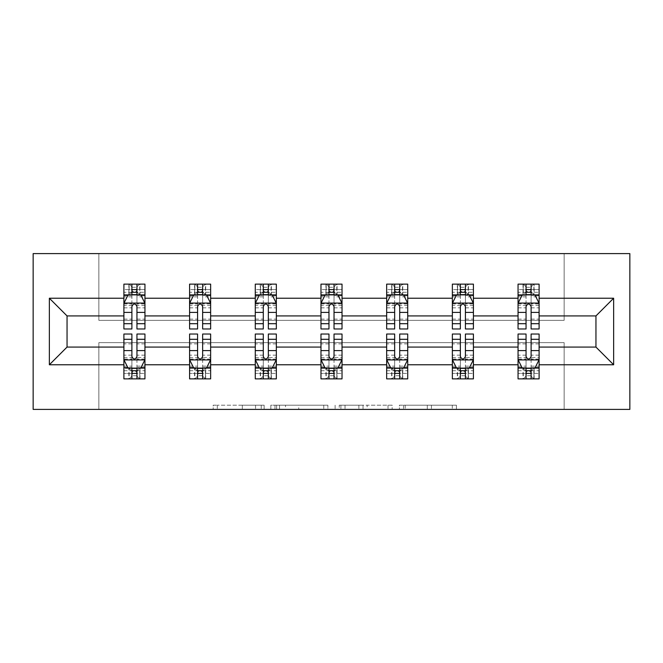 <?xml version="1.0" encoding="UTF-8"?>
<svg xmlns="http://www.w3.org/2000/svg" width="663" height="663" viewBox="0 0 663 663"><rect width="100%" height="100%" fill="white"/><g stroke="black" fill="none" stroke-linecap="round" stroke-linejoin="round"><path stroke-width="0.5" stroke-dasharray="3.31 2.49" d="M264.123 409.402L217.315 409.402L264.123 409.402L264.123 405.192L242.318 405.192L242.318 409.402L242.318 405.192L264.123 405.192L264.123 409.402L264.123 405.192L242.318 405.192L242.318 409.402L242.318 405.192L264.123 405.192L217.315 405.192L264.123 405.192M452.299 409.402L403.527 409.402L452.299 409.402L452.299 405.192L431.422 405.192L456.434 405.192L456.434 409.402L456.434 405.192L403.527 405.192L456.434 405.192L456.434 409.402L456.434 405.192L452.299 405.192L452.299 409.402M427.295 409.402L405.176 409.402L427.295 409.402L427.295 405.192L431.422 405.192L427.295 405.192L427.295 409.402L427.295 405.192L405.176 405.192L405.176 409.402L405.176 405.192L427.295 405.192L427.295 409.402M399.391 409.402L403.527 409.402L399.391 409.402L399.391 405.192L403.527 405.192L399.391 405.192L399.391 409.402M213.179 409.402L217.315 409.402L213.179 409.402L213.179 405.192L217.315 405.192L213.179 405.192L213.179 409.402M564.155 409.402L629.85 409.402L629.85 253.597L564.155 253.597L564.155 320.337L98.845 320.337L98.845 253.597L564.155 253.597L564.155 320.337L98.845 320.337L98.845 253.597L33.15 253.597L33.15 409.402L98.845 409.402L98.845 342.663L564.155 342.663L564.155 409.402L98.845 409.402L98.845 342.663L564.155 342.663L564.155 409.402M327.887 409.402L323.751 409.402L327.887 409.402L327.887 405.192L327.887 409.402M274.979 409.402L323.751 409.402L270.844 409.402L274.979 409.402L274.979 405.192L327.887 405.192L270.844 405.192L270.844 409.402L270.844 405.192L274.979 405.192L274.979 409.402M339.249 409.402L392.156 409.402L335.113 409.402L339.249 409.402L339.249 405.192L392.156 405.192L392.156 409.402L392.156 405.192L367.153 405.192L367.153 409.402M531.104 368.346L539.102 368.346L539.102 347.081L595.954 347.081L595.954 315.919L539.102 315.919L539.102 284.129L518.052 284.129L523.314 284.129L523.314 294.654L539.102 294.654L539.102 284.129L534.146 284.129L534.146 294.654M452.357 295.366L452.357 323.503L452.357 284.129L457.619 284.129L457.619 294.654L473.415 294.654L473.415 284.129L452.357 284.129L452.357 294.654L473.415 294.654L473.415 284.129L468.451 284.129L468.451 294.654M320.975 295.366L320.975 323.503L320.975 284.129L326.237 284.129L326.237 294.654L342.025 294.654L342.025 284.129L320.975 284.129L320.975 294.654L342.025 294.654L342.025 284.129L337.069 284.129L337.069 294.654M189.585 295.366L189.585 323.503L189.585 284.129L194.856 284.129L194.856 294.654L210.643 294.654L210.643 284.129L189.585 284.129L189.585 294.654L210.643 294.654L210.643 284.129L205.687 284.129L205.687 294.654M123.898 295.366L123.898 323.503L123.898 284.129L129.161 284.129L129.161 294.654L144.948 294.654L144.948 284.129L123.898 284.129L123.898 294.654L144.948 294.654L144.948 284.129L139.992 284.129L139.992 294.654M255.28 295.366L255.28 323.503L255.28 284.129L260.542 284.129L260.542 294.654L276.338 294.654L276.338 284.129L255.28 284.129L255.28 294.654L276.338 294.654L276.338 284.129L271.374 284.129L271.374 294.654M386.662 295.366L386.662 323.503L386.662 284.129L391.924 284.129L391.924 294.654L407.72 294.654L407.72 284.129L386.662 284.129L386.662 294.654L407.72 294.654L407.72 284.129L402.756 284.129L402.756 294.654M518.052 295.366L518.052 323.503L518.052 284.129L518.052 294.654L539.102 294.654L526.049 294.654M518.052 315.919L473.415 315.919L473.415 294.654L460.354 294.654M465.409 368.346L473.415 368.346L473.415 347.081L518.052 347.081L518.052 368.346L526.049 368.346M452.357 315.919L407.72 315.919L407.72 294.654L394.667 294.654M399.714 368.346L407.72 368.346L407.72 347.081L452.357 347.081L452.357 368.346L460.354 368.346M386.662 315.919L342.025 315.919L342.025 294.654L328.972 294.654M334.028 368.346L342.025 368.346L342.025 347.081L386.662 347.081L386.662 368.346L394.667 368.346M320.975 315.919L276.338 315.919L276.338 294.654L263.286 294.654M268.333 368.346L276.338 368.346L276.338 347.081L320.975 347.081L320.975 368.346L328.972 368.346M255.28 315.919L210.643 315.919L210.643 294.654L197.591 294.654M202.646 368.346L210.643 368.346L210.643 347.081L255.28 347.081L255.28 368.346L263.286 368.346M189.585 315.919L144.948 315.919L144.948 294.654L131.896 294.654M136.951 368.346L144.948 368.346L144.948 347.081L189.585 347.081L189.585 368.346L197.591 368.346M123.898 315.919L67.046 315.919L67.046 347.081L123.898 347.081L123.898 368.346L131.896 368.346M531.104 294.654L539.102 294.654L539.102 292.284L531.104 292.284M465.409 294.654L473.415 294.654L473.415 292.284L465.409 292.284M399.714 294.654L407.72 294.654L407.72 292.284L399.714 292.284M334.028 294.654L342.025 294.654L342.025 292.284L334.028 292.284M268.333 294.654L276.338 294.654L276.338 292.284L268.333 292.284M202.646 294.654L210.643 294.654L210.643 292.284L202.646 292.284M136.951 294.654L144.948 294.654L144.948 292.284L136.951 292.284M518.052 334.028L518.052 373.402L518.052 368.346L539.102 368.346L518.052 368.346L518.052 378.871L539.102 378.871L533.839 378.871L533.839 368.346L518.052 368.346L518.052 378.871L523.008 378.871L523.008 368.346M534.146 378.871L534.146 368.346L539.102 368.346L539.102 378.871L539.102 334.028M452.357 334.028L452.357 373.402L452.357 368.346L473.415 368.346L452.357 368.346L452.357 378.871L473.415 378.871L468.144 378.871L468.144 368.346L452.357 368.346L452.357 378.871L457.313 378.871L457.313 368.346M468.451 378.871L468.451 368.346L473.415 368.346L473.415 378.871L473.415 334.028M386.662 334.028L386.662 373.402L386.662 368.346L407.72 368.346L386.662 368.346L386.662 378.871L407.72 378.871L402.458 378.871L402.458 368.346L386.662 368.346L386.662 378.871L391.626 378.871L391.626 368.346M402.756 378.871L402.756 368.346L407.72 368.346L407.72 378.871L407.72 334.028M320.975 334.028L320.975 373.402L320.975 368.346L342.025 368.346L320.975 368.346L320.975 378.871L342.025 378.871L336.763 378.871L336.763 368.346L320.975 368.346L320.975 378.871L325.931 378.871L325.931 368.346M337.069 378.871L337.069 368.346L342.025 368.346L342.025 378.871L342.025 334.028M255.28 334.028L255.28 373.402L255.28 368.346L276.338 368.346L255.28 368.346L255.28 378.871L276.338 378.871L271.076 378.871L271.076 368.346L255.28 368.346L255.28 378.871L260.244 378.871L260.244 368.346M271.374 378.871L271.374 368.346L276.338 368.346L276.338 378.871L276.338 334.028M189.585 334.028L189.585 373.402L189.585 368.346L210.643 368.346L189.585 368.346L189.585 378.871L210.643 378.871L205.381 378.871L205.381 368.346L189.585 368.346L189.585 378.871L194.549 378.871L194.549 368.346M205.687 378.871L205.687 368.346L210.643 368.346L210.643 378.871L210.643 334.028M123.898 334.028L123.898 373.402L123.898 368.346L144.948 368.346L123.898 368.346L123.898 378.871L144.948 378.871L139.686 378.871L139.686 368.346L123.898 368.346L123.898 378.871L128.854 378.871L128.854 368.346M139.992 378.871L139.992 368.346L144.948 368.346L144.948 378.871L144.948 334.028M279.521 409.402L285.513 409.402L279.521 409.402L279.521 405.192L276.628 405.192L276.628 409.402L276.628 405.192L285.513 405.192L279.521 405.192L279.521 409.402M285.513 409.402L298.74 409.402L285.513 409.402L285.513 405.192L298.74 405.192L298.74 409.402L298.74 405.192L285.513 405.192L285.513 409.402M339.249 405.192L363.017 405.192L363.017 409.402L363.017 405.192L358.882 405.192L363.017 405.192L363.017 409.402L363.017 405.192L367.153 405.192M340.906 405.192L340.906 409.402L340.906 405.192M335.113 405.192L335.113 409.402L335.113 405.192M128.854 284.129L128.854 294.654L123.898 294.654L123.898 289.598L131.896 289.598L131.896 284.129L136.951 284.129L136.951 289.598L144.948 289.598L144.948 292.284M123.898 328.972L123.898 289.598L144.948 289.598L144.948 296.842L136.951 296.842L136.951 289.598M123.898 303.289L128.108 294.861L140.738 294.861L144.948 303.289L144.948 323.503L144.948 295.366M144.948 303.289L144.948 315.919M144.948 328.972L144.948 296.842M131.896 328.972L131.896 305.411L123.898 305.411M123.898 303.936L131.896 303.936L131.896 323.503L131.896 306.447C133.578 303.256 135.26 303.256 136.951 306.447L136.951 323.503L136.951 303.936L144.948 303.936M132.318 287.286L136.528 287.286L136.528 291.496L132.318 291.496L132.318 287.286L129.161 284.129L139.686 284.129L139.686 294.654L139.992 284.129M131.896 289.598L131.896 305.411M131.896 303.936L131.896 294.861M136.951 294.861L136.951 303.936M144.948 305.411L136.951 305.411L136.951 296.842M136.951 305.411L136.951 328.972M128.854 294.654L129.161 284.129M139.686 294.654L136.528 291.496M132.318 291.496L129.161 294.654M139.686 284.129L136.528 287.286M136.951 373.402L136.951 378.871L131.896 378.871L131.896 373.402L123.898 373.402L144.948 373.402L136.951 373.402L136.951 357.589L144.948 357.589M144.948 367.634L144.948 347.081M144.948 359.711L140.738 368.139L128.108 368.139L123.898 359.711L123.898 339.497L123.898 367.634M123.898 359.711L123.898 347.081M136.951 334.028L136.951 357.589M144.948 359.064L136.951 359.064L136.951 339.497L136.951 356.553C135.269 359.744 133.586 359.744 131.896 356.553L131.896 339.497L131.896 359.064L123.898 359.064M136.528 375.714L132.318 375.714L132.318 371.504L136.528 371.504L136.528 375.714L139.686 378.871L129.161 378.871L129.161 368.346L128.854 378.871M123.898 357.589L131.896 357.589L131.896 373.402M136.951 359.064L136.951 368.139M131.896 368.139L131.896 359.064M131.896 357.589L131.896 334.028M139.992 368.346L139.686 378.871M129.161 368.346L132.318 371.504M136.528 371.504L139.686 368.346M129.161 378.871L132.318 375.714M194.549 284.129L194.549 294.654L189.585 294.654L189.585 289.598L197.591 289.598L197.591 284.129L202.646 284.129L202.646 289.598L210.643 289.598L210.643 292.284M189.585 328.972L189.585 289.598L210.643 289.598L210.643 296.842L202.646 296.842L202.646 289.598M189.585 303.289L193.803 294.861L206.433 294.861L210.643 303.289L210.643 323.503L210.643 295.366M210.643 303.289L210.643 315.919M210.643 328.972L210.643 296.842M197.591 328.972L197.591 305.411L189.585 305.411M189.585 303.936L197.591 303.936L197.591 323.503L197.591 306.447C199.273 303.256 200.955 303.256 202.646 306.447L202.646 323.503L202.646 303.936L210.643 303.936M198.013 287.286L202.223 287.286L202.223 291.496L198.013 291.496L198.013 287.286L194.856 284.129L205.381 284.129L205.381 294.654L205.687 284.129M197.591 289.598L197.591 305.411M197.591 303.936L197.591 294.861M202.646 294.861L202.646 303.936M210.643 305.411L202.646 305.411L202.646 296.842M202.646 305.411L202.646 328.972M194.549 294.654L194.856 284.129M205.381 294.654L202.223 291.496M198.013 291.496L194.856 294.654M205.381 284.129L202.223 287.286M260.244 284.129L260.244 294.654L255.28 294.654L255.28 289.598L263.286 289.598L263.286 284.129L268.333 284.129L268.333 289.598L276.338 289.598L276.338 292.284M255.28 328.972L255.28 289.598L276.338 289.598L276.338 296.842L268.333 296.842L268.333 289.598M255.28 303.289L259.49 294.861L272.128 294.861L276.338 303.289L276.338 323.503L276.338 295.366M276.338 303.289L276.338 315.919M276.338 328.972L276.338 296.842M263.286 328.972L263.286 305.411L255.28 305.411M255.28 303.936L263.286 303.936L263.286 323.503L263.286 306.447C264.96 303.256 266.65 303.256 268.333 306.447L268.333 323.503L268.333 303.936L276.338 303.936M263.7 287.286L267.91 287.286L267.91 291.496L263.7 291.496L263.7 287.286L260.542 284.129L271.076 284.129L271.076 294.654L271.374 284.129M263.286 289.598L263.286 305.411M263.286 303.936L263.286 294.861M268.333 294.861L268.333 303.936M276.338 305.411L268.333 305.411L268.333 296.842M268.333 305.411L268.333 328.972M260.244 294.654L260.542 284.129M271.076 294.654L267.91 291.496M263.7 291.496L260.542 294.654M271.076 284.129L267.91 287.286M202.646 373.402L202.646 378.871L197.591 378.871L197.591 373.402L189.585 373.402L210.643 373.402L202.646 373.402L202.646 357.589L210.643 357.589M210.643 367.634L210.643 347.081M210.643 359.711L206.433 368.139L193.803 368.139L189.585 359.711L189.585 339.497L189.585 367.634M189.585 359.711L189.585 347.081M202.646 334.028L202.646 357.589M210.643 359.064L202.646 359.064L202.646 339.497L202.646 356.553C200.964 359.744 199.281 359.744 197.591 356.553L197.591 339.497L197.591 359.064L189.585 359.064M202.223 375.714L198.013 375.714L198.013 371.504L202.223 371.504L202.223 375.714L205.381 378.871L194.856 378.871L194.856 368.346L194.549 378.871M189.585 357.589L197.591 357.589L197.591 373.402M202.646 359.064L202.646 368.139M197.591 368.139L197.591 359.064M197.591 357.589L197.591 334.028M205.687 368.346L205.381 378.871M194.856 368.346L198.013 371.504M202.223 371.504L205.381 368.346M194.856 378.871L198.013 375.714M268.333 373.402L268.333 378.871L263.286 378.871L263.286 373.402L255.28 373.402L276.338 373.402L268.333 373.402L268.333 357.589L276.338 357.589M276.338 367.634L276.338 347.081M276.338 359.711L272.128 368.139L259.49 368.139L255.28 359.711L255.28 339.497L255.28 367.634M255.28 359.711L255.28 347.081M268.333 334.028L268.333 357.589M276.338 359.064L268.333 359.064L268.333 339.497L268.333 356.553C266.659 359.744 264.968 359.744 263.286 356.553L263.286 339.497L263.286 359.064L255.28 359.064M267.91 375.714L263.7 375.714L263.7 371.504L267.91 371.504L267.91 375.714L271.076 378.871L260.542 378.871L260.542 368.346L260.244 378.871M255.28 357.589L263.286 357.589L263.286 373.402M268.333 359.064L268.333 368.139M263.286 368.139L263.286 359.064M263.286 357.589L263.286 334.028M271.374 368.346L271.076 378.871M260.542 368.346L263.7 371.504M267.91 371.504L271.076 368.346M260.542 378.871L263.7 375.714M325.931 284.129L325.931 294.654L320.975 294.654L320.975 289.598L328.972 289.598L328.972 284.129L334.028 284.129L334.028 289.598L342.025 289.598L342.025 292.284M320.975 328.972L320.975 289.598L342.025 289.598L342.025 296.842L334.028 296.842L334.028 289.598M320.975 303.289L325.185 294.861L337.815 294.861L342.025 303.289L342.025 323.503L342.025 295.366M342.025 303.289L342.025 315.919M342.025 328.972L342.025 296.842M328.972 328.972L328.972 305.411L320.975 305.411M320.975 303.936L328.972 303.936L328.972 323.503L328.972 306.447C330.655 303.256 332.337 303.256 334.028 306.447L334.028 323.503L334.028 303.936L342.025 303.936M329.395 287.286L333.605 287.286L333.605 291.496L329.395 291.496L329.395 287.286L326.237 284.129L336.763 284.129L336.763 294.654L337.069 284.129M328.972 289.598L328.972 305.411M328.972 303.936L328.972 294.861M334.028 294.861L334.028 303.936M342.025 305.411L334.028 305.411L334.028 296.842M334.028 305.411L334.028 328.972M325.931 294.654L326.237 284.129M336.763 294.654L333.605 291.496M329.395 291.496L326.237 294.654M336.763 284.129L333.605 287.286M334.028 373.402L334.028 378.871L328.972 378.871L328.972 373.402L320.975 373.402L342.025 373.402L334.028 373.402L334.028 357.589L342.025 357.589M342.025 367.634L342.025 347.081M342.025 359.711L337.815 368.139L325.185 368.139L320.975 359.711L320.975 339.497L320.975 367.634M320.975 359.711L320.975 347.081M334.028 334.028L334.028 357.589M342.025 359.064L334.028 359.064L334.028 339.497L334.028 356.553C332.345 359.744 330.663 359.744 328.972 356.553L328.972 339.497L328.972 359.064L320.975 359.064M333.605 375.714L329.395 375.714L329.395 371.504L333.605 371.504L333.605 375.714L336.763 378.871L326.237 378.871L326.237 368.346L325.931 378.871M320.975 357.589L328.972 357.589L328.972 373.402M334.028 359.064L334.028 368.139M328.972 368.139L328.972 359.064M328.972 357.589L328.972 334.028M337.069 368.346L336.763 378.871M326.237 368.346L329.395 371.504M333.605 371.504L336.763 368.346M326.237 378.871L329.395 375.714M391.626 284.129L391.626 294.654L386.662 294.654L386.662 289.598L394.667 289.598L394.667 284.129L399.714 284.129L399.714 289.598L407.72 289.598L407.72 292.284M386.662 328.972L386.662 289.598L407.72 289.598L407.72 296.842L399.714 296.842L399.714 289.598M386.662 303.289L390.872 294.861L403.51 294.861L407.72 303.289L407.72 323.503L407.72 295.366M407.72 303.289L407.72 315.919M407.72 328.972L407.72 296.842M394.667 328.972L394.667 305.411L386.662 305.411M386.662 303.936L394.667 303.936L394.667 323.503L394.667 306.447C396.341 303.256 398.032 303.256 399.714 306.447L399.714 323.503L399.714 303.936L407.72 303.936M395.09 287.286L399.3 287.286L399.3 291.496L395.09 291.496L395.09 287.286L391.924 284.129L402.458 284.129L402.458 294.654L402.756 284.129M394.667 289.598L394.667 305.411M394.667 303.936L394.667 294.861M399.714 294.861L399.714 303.936M407.72 305.411L399.714 305.411L399.714 296.842M399.714 305.411L399.714 328.972M391.626 294.654L391.924 284.129M402.458 294.654L399.3 291.496M395.09 291.496L391.924 294.654M402.458 284.129L399.3 287.286M399.714 373.402L399.714 378.871L394.667 378.871L394.667 373.402L386.662 373.402L407.72 373.402L399.714 373.402L399.714 357.589L407.72 357.589M407.72 367.634L407.72 347.081M407.72 359.711L403.51 368.139L390.872 368.139L386.662 359.711L386.662 339.497L386.662 367.634M386.662 359.711L386.662 347.081M399.714 334.028L399.714 357.589M407.72 359.064L399.714 359.064L399.714 339.497L399.714 356.553C398.04 359.744 396.35 359.744 394.667 356.553L394.667 339.497L394.667 359.064L386.662 359.064M399.3 375.714L395.09 375.714L395.09 371.504L399.3 371.504L399.3 375.714L402.458 378.871L391.924 378.871L391.924 368.346L391.626 378.871M386.662 357.589L394.667 357.589L394.667 373.402M399.714 359.064L399.714 368.139M394.667 368.139L394.667 359.064M394.667 357.589L394.667 334.028M402.756 368.346L402.458 378.871M391.924 368.346L395.09 371.504M399.3 371.504L402.458 368.346M391.924 378.871L395.09 375.714M457.313 284.129L457.313 294.654L452.357 294.654L452.357 289.598L460.354 289.598L460.354 284.129L465.409 284.129L465.409 289.598L473.415 289.598L473.415 292.284M452.357 328.972L452.357 289.598L473.415 289.598L473.415 296.842L465.409 296.842L465.409 289.598M452.357 303.289L456.567 294.861L469.197 294.861L473.415 303.289L473.415 323.503L473.415 295.366M473.415 303.289L473.415 315.919M473.415 328.972L473.415 296.842M460.354 328.972L460.354 305.411L452.357 305.411M452.357 303.936L460.354 303.936L460.354 323.503L460.354 306.447C462.036 303.256 463.719 303.256 465.409 306.447L465.409 323.503L465.409 303.936L473.415 303.936M460.777 287.286L464.987 287.286L464.987 291.496L460.777 291.496L460.777 287.286L457.619 284.129L468.144 284.129L468.144 294.654L468.451 284.129M460.354 289.598L460.354 305.411M460.354 303.936L460.354 294.861M465.409 294.861L465.409 303.936M473.415 305.411L465.409 305.411L465.409 296.842M465.409 305.411L465.409 328.972M457.313 294.654L457.619 284.129M468.144 294.654L464.987 291.496M460.777 291.496L457.619 294.654M468.144 284.129L464.987 287.286M465.409 373.402L465.409 378.871L460.354 378.871L460.354 373.402L452.357 373.402L473.415 373.402L465.409 373.402L465.409 357.589L473.415 357.589M473.415 367.634L473.415 347.081M473.415 359.711L469.197 368.139L456.567 368.139L452.357 359.711L452.357 339.497L452.357 367.634M452.357 359.711L452.357 347.081M465.409 334.028L465.409 357.589M473.415 359.064L465.409 359.064L465.409 339.497L465.409 356.553C463.727 359.744 462.045 359.744 460.354 356.553L460.354 339.497L460.354 359.064L452.357 359.064M464.987 375.714L460.777 375.714L460.777 371.504L464.987 371.504L464.987 375.714L468.144 378.871L457.619 378.871L457.619 368.346L457.313 378.871M452.357 357.589L460.354 357.589L460.354 373.402M465.409 359.064L465.409 368.139M460.354 368.139L460.354 359.064M460.354 357.589L460.354 334.028M468.451 368.346L468.144 378.871M457.619 368.346L460.777 371.504M464.987 371.504L468.144 368.346M457.619 378.871L460.777 375.714M523.008 284.129L523.008 294.654L518.052 294.654L518.052 289.598L526.049 289.598L526.049 284.129L531.104 284.129L531.104 289.598L539.102 289.598L539.102 292.284M518.052 328.972L518.052 289.598L539.102 289.598L539.102 296.842L531.104 296.842L531.104 289.598M518.052 303.289L522.262 294.861L534.892 294.861L539.102 303.289L539.102 323.503L539.102 295.366M539.102 303.289L539.102 315.919M539.102 328.972L539.102 296.842M526.049 328.972L526.049 305.411L518.052 305.411M518.052 303.936L526.049 303.936L526.049 323.503L526.049 306.447C527.731 303.256 529.414 303.256 531.104 306.447L531.104 323.503L531.104 303.936L539.102 303.936M526.472 287.286L530.682 287.286L530.682 291.496L526.472 291.496L526.472 287.286L523.314 284.129L533.839 284.129L533.839 294.654L534.146 284.129M526.049 289.598L526.049 305.411M526.049 303.936L526.049 294.861M531.104 294.861L531.104 303.936M539.102 305.411L531.104 305.411L531.104 296.842M531.104 305.411L531.104 328.972M523.008 294.654L523.314 284.129M533.839 294.654L530.682 291.496M526.472 291.496L523.314 294.654M533.839 284.129L530.682 287.286M531.104 373.402L531.104 378.871L526.049 378.871L526.049 373.402L518.052 373.402L539.102 373.402L531.104 373.402L531.104 357.589L539.102 357.589M539.102 367.634L539.102 347.081M539.102 359.711L534.892 368.139L522.262 368.139L518.052 359.711L518.052 339.497L518.052 367.634M518.052 359.711L518.052 347.081M531.104 334.028L531.104 357.589M539.102 359.064L531.104 359.064L531.104 339.497L531.104 356.553C529.422 359.744 527.74 359.744 526.049 356.553L526.049 339.497L526.049 359.064L518.052 359.064M530.682 375.714L526.472 375.714L526.472 371.504L530.682 371.504L530.682 375.714L533.839 378.871L523.314 378.871L523.314 368.346L523.008 378.871M518.052 357.589L526.049 357.589L526.049 373.402M531.104 359.064L531.104 368.139M526.049 368.139L526.049 359.064M526.049 357.589L526.049 334.028M534.146 368.346L533.839 378.871M523.314 368.346L526.472 371.504M530.682 371.504L533.839 368.346M523.314 378.871L526.472 375.714M261.23 405.192L261.23 409.402L261.23 405.192M255.545 405.192L255.545 409.402L255.545 405.192M217.315 405.192L217.315 409.402L217.315 405.192M323.751 405.192L323.751 409.402L323.751 405.192M388.021 405.192L388.021 409.402L388.021 405.192M358.882 405.192L358.882 409.402L358.882 405.192M345.033 405.192L345.033 409.402L345.033 405.192M431.422 405.192L431.422 409.402L431.422 405.192M403.527 405.192L403.527 409.402L403.527 405.192M124.006 303.074L144.849 303.074M123.898 319.118L131.896 319.118M131.896 296.842L123.898 296.842M127.86 295.366L131.896 295.366M136.951 295.366L140.995 295.366M136.951 319.118L144.948 319.118M123.898 307.831L131.896 307.831M136.951 307.831L144.948 307.831M131.896 292.284L123.898 292.284M144.849 359.926L124.006 359.926M144.948 343.882L136.951 343.882M136.951 366.158L144.948 366.158M123.898 366.158L131.896 366.158M140.995 367.634L136.951 367.634M131.896 367.634L127.86 367.634M131.896 343.882L123.898 343.882M144.948 355.169L136.951 355.169M131.896 355.169L123.898 355.169M123.898 370.716L131.896 370.716M136.951 370.716L144.948 370.716M189.693 303.074L210.536 303.074M189.585 319.118L197.591 319.118M197.591 296.842L189.585 296.842M193.546 295.366L197.591 295.366M202.646 295.366L206.682 295.366M202.646 319.118L210.643 319.118M189.585 307.831L197.591 307.831M202.646 307.831L210.643 307.831M197.591 292.284L189.585 292.284M255.388 303.074L276.231 303.074M255.28 319.118L263.286 319.118M263.286 296.842L255.28 296.842M259.241 295.366L263.286 295.366M268.333 295.366L272.377 295.366M268.333 319.118L276.338 319.118M255.28 307.831L263.286 307.831M268.333 307.831L276.338 307.831M263.286 292.284L255.28 292.284M210.536 359.926L189.693 359.926M210.643 343.882L202.646 343.882M202.646 366.158L210.643 366.158M189.585 366.158L197.591 366.158M206.682 367.634L202.646 367.634M197.591 367.634L193.546 367.634M197.591 343.882L189.585 343.882M210.643 355.169L202.646 355.169M197.591 355.169L189.585 355.169M189.585 370.716L197.591 370.716M202.646 370.716L210.643 370.716M276.231 359.926L255.388 359.926M276.338 343.882L268.333 343.882M268.333 366.158L276.338 366.158M255.28 366.158L263.286 366.158M272.377 367.634L268.333 367.634M263.286 367.634L259.241 367.634M263.286 343.882L255.28 343.882M276.338 355.169L268.333 355.169M263.286 355.169L255.28 355.169M255.28 370.716L263.286 370.716M268.333 370.716L276.338 370.716M321.074 303.074L341.926 303.074M320.975 319.118L328.972 319.118M328.972 296.842L320.975 296.842M324.928 295.366L328.972 295.366M334.028 295.366L338.072 295.366M334.028 319.118L342.025 319.118M320.975 307.831L328.972 307.831M334.028 307.831L342.025 307.831M328.972 292.284L320.975 292.284M341.926 359.926L321.074 359.926M342.025 343.882L334.028 343.882M334.028 366.158L342.025 366.158M320.975 366.158L328.972 366.158M338.072 367.634L334.028 367.634M328.972 367.634L324.928 367.634M328.972 343.882L320.975 343.882M342.025 355.169L334.028 355.169M328.972 355.169L320.975 355.169M320.975 370.716L328.972 370.716M334.028 370.716L342.025 370.716M386.769 303.074L407.612 303.074M386.662 319.118L394.667 319.118M394.667 296.842L386.662 296.842M390.623 295.366L394.667 295.366M399.714 295.366L403.759 295.366M399.714 319.118L407.72 319.118M386.662 307.831L394.667 307.831M399.714 307.831L407.72 307.831M394.667 292.284L386.662 292.284M407.612 359.926L386.769 359.926M407.72 343.882L399.714 343.882M399.714 366.158L407.72 366.158M386.662 366.158L394.667 366.158M403.759 367.634L399.714 367.634M394.667 367.634L390.623 367.634M394.667 343.882L386.662 343.882M407.72 355.169L399.714 355.169M394.667 355.169L386.662 355.169M386.662 370.716L394.667 370.716M399.714 370.716L407.72 370.716M452.464 303.074L473.307 303.074M452.357 319.118L460.354 319.118M460.354 296.842L452.357 296.842M456.318 295.366L460.354 295.366M465.409 295.366L469.454 295.366M465.409 319.118L473.415 319.118M452.357 307.831L460.354 307.831M465.409 307.831L473.415 307.831M460.354 292.284L452.357 292.284M473.307 359.926L452.464 359.926M473.415 343.882L465.409 343.882M465.409 366.158L473.415 366.158M452.357 366.158L460.354 366.158M469.454 367.634L465.409 367.634M460.354 367.634L456.318 367.634M460.354 343.882L452.357 343.882M473.415 355.169L465.409 355.169M460.354 355.169L452.357 355.169M452.357 370.716L460.354 370.716M465.409 370.716L473.415 370.716M518.151 303.074L538.994 303.074M518.052 319.118L526.049 319.118M526.049 296.842L518.052 296.842M522.005 295.366L526.049 295.366M531.104 295.366L535.14 295.366M531.104 319.118L539.102 319.118M518.052 307.831L526.049 307.831M531.104 307.831L539.102 307.831M526.049 292.284L518.052 292.284M538.994 359.926L518.151 359.926M539.102 343.882L531.104 343.882M531.104 366.158L539.102 366.158M518.052 366.158L526.049 366.158M535.14 367.634L531.104 367.634M526.049 367.634L522.005 367.634M526.049 343.882L518.052 343.882M539.102 355.169L531.104 355.169M526.049 355.169L518.052 355.169M518.052 370.716L526.049 370.716M531.104 370.716L539.102 370.716M123.898 323.503L131.896 323.503M136.951 323.503L144.948 323.503M144.948 339.497L136.951 339.497M131.896 339.497L123.898 339.497M189.585 323.503L197.591 323.503M202.646 323.503L210.643 323.503M255.28 323.503L263.286 323.503M268.333 323.503L276.338 323.503M210.643 339.497L202.646 339.497M197.591 339.497L189.585 339.497M276.338 339.497L268.333 339.497M263.286 339.497L255.28 339.497M320.975 323.503L328.972 323.503M334.028 323.503L342.025 323.503M342.025 339.497L334.028 339.497M328.972 339.497L320.975 339.497M386.662 323.503L394.667 323.503M399.714 323.503L407.72 323.503M407.72 339.497L399.714 339.497M394.667 339.497L386.662 339.497M452.357 323.503L460.354 323.503M465.409 323.503L473.415 323.503M473.415 339.497L465.409 339.497M460.354 339.497L452.357 339.497M518.052 323.503L526.049 323.503M531.104 323.503L539.102 323.503M539.102 339.497L531.104 339.497M526.049 339.497L518.052 339.497"/><path stroke-width="0.99" d="M33.15 409.402L629.85 409.402L629.85 253.597L33.15 253.597L33.15 409.402M539.102 364.766L539.102 347.081L595.954 347.081L613.64 364.766L539.102 364.766L539.102 378.871L531.104 378.871L531.104 368.139M518.052 364.766L473.415 364.766L473.415 347.081L518.052 347.081L518.052 378.871L539.102 378.871L539.102 367.634L535.14 367.634M473.415 364.766L473.415 378.871L465.409 378.871L465.409 368.139M452.357 364.766L407.72 364.766L407.72 347.081L452.357 347.081L452.357 378.871L473.415 378.871L473.415 367.634L469.454 367.634M407.72 364.766L407.72 378.871L399.714 378.871L399.714 368.139M386.662 364.766L342.025 364.766L342.025 347.081L386.662 347.081L386.662 378.871L407.72 378.871L407.72 367.634L403.759 367.634M342.025 364.766L342.025 378.871L334.028 378.871L334.028 368.139M320.975 364.766L276.338 364.766L276.338 347.081L320.975 347.081L320.975 378.871L342.025 378.871L342.025 367.634L338.072 367.634M276.338 364.766L276.338 378.871L268.333 378.871L268.333 368.139M255.28 364.766L210.643 364.766L210.643 347.081L255.28 347.081L255.28 378.871L276.338 378.871L276.338 367.634L272.377 367.634M210.643 364.766L210.643 378.871L202.646 378.871L202.646 368.139M189.585 364.766L144.948 364.766L144.948 347.081L189.585 347.081L189.585 378.871L210.643 378.871L210.643 367.634L206.682 367.634M144.948 364.766L144.948 378.871L136.951 378.871L136.951 368.139M123.898 364.766L49.36 364.766L49.36 298.234L123.898 298.234L123.898 315.919L67.046 315.919L67.046 347.081L123.898 347.081L123.898 378.871L144.948 378.871L144.948 367.634L140.995 367.634M127.86 295.366L123.898 295.366L123.898 284.129L123.898 298.234M131.896 294.861L131.896 284.129L123.898 284.129L144.948 284.129L144.948 298.234L189.585 298.234L189.585 284.129L210.643 284.129L210.643 298.234L255.28 298.234L255.28 284.129L276.338 284.129L276.338 298.234L320.975 298.234L320.975 284.129L342.025 284.129L342.025 298.234L386.662 298.234L386.662 284.129L407.72 284.129L407.72 298.234L452.357 298.234L452.357 284.129L473.415 284.129L473.415 298.234L518.052 298.234L518.052 284.129L539.102 284.129L539.102 298.234L613.64 298.234L613.64 364.766M518.052 298.234L518.052 315.919L473.415 315.919L473.415 298.234M452.357 298.234L452.357 315.919L407.72 315.919L407.72 298.234M386.662 298.234L386.662 315.919L342.025 315.919L342.025 298.234M320.975 298.234L320.975 315.919L276.338 315.919L276.338 298.234M255.28 298.234L255.28 315.919L210.643 315.919L210.643 298.234M189.585 298.234L189.585 315.919L144.948 315.919L144.948 298.234M49.36 298.234L67.046 315.919M595.954 347.081L595.954 315.919L539.102 315.919L539.102 298.234M526.049 294.654L531.104 294.654M460.354 294.654L465.409 294.654M394.667 294.654L399.714 294.654M328.972 294.654L334.028 294.654M263.286 294.654L268.333 294.654M197.591 294.654L202.646 294.654M131.896 294.654L136.951 294.654M131.896 368.346L136.951 368.346M197.591 368.346L202.646 368.346M263.286 368.346L268.333 368.346M328.972 368.346L334.028 368.346M394.667 368.346L399.714 368.346M460.354 368.346L465.409 368.346M526.049 368.346L531.104 368.346M67.046 347.081L49.36 364.766M613.64 298.234L595.954 315.919M136.951 289.598L131.896 289.598M123.898 323.693L123.898 328.972L131.896 328.972L131.896 323.693L123.898 323.693L123.898 315.919M144.948 315.919L144.948 328.972L136.951 328.972L136.951 306.447C135.269 303.198 133.586 303.198 131.896 306.447L131.896 323.693M140.995 295.366L144.948 295.366L144.948 284.129L136.951 284.129L136.951 294.861M144.948 303.289L140.738 294.861L128.108 294.861L123.898 303.289M131.896 373.402L136.951 373.402M144.948 339.307L144.948 334.028L136.951 334.028L136.951 339.307L144.948 339.307L144.948 347.081M123.898 347.081L123.898 334.028L131.896 334.028L131.896 356.553C133.578 359.802 135.269 359.802 136.951 356.553L136.951 339.307M127.86 367.634L123.898 367.634L123.898 378.871L131.896 378.871L131.896 368.139M123.898 359.711L128.108 368.139L140.738 368.139L144.948 359.711M202.646 289.598L197.591 289.598M193.546 295.366L189.585 295.366L189.585 284.129L197.591 284.129L197.591 294.861M189.585 323.693L189.585 328.972L197.591 328.972L197.591 323.693L189.585 323.693L189.585 315.919M210.643 315.919L210.643 328.972L202.646 328.972L202.646 306.447C200.964 303.198 199.273 303.198 197.591 306.447L197.591 323.693M206.682 295.366L210.643 295.366L210.643 284.129L202.646 284.129L202.646 294.861M210.643 303.289L206.433 294.861L193.803 294.861L189.585 303.289M268.333 289.598L263.286 289.598M259.241 295.366L255.28 295.366L255.28 284.129L263.286 284.129L263.286 294.861M255.28 323.693L255.28 328.972L263.286 328.972L263.286 323.693L255.28 323.693L255.28 315.919M276.338 315.919L276.338 328.972L268.333 328.972L268.333 306.447C266.65 303.198 264.968 303.198 263.286 306.447L263.286 323.693M272.377 295.366L276.338 295.366L276.338 284.129L268.333 284.129L268.333 294.861M276.338 303.289L272.128 294.861L259.49 294.861L255.28 303.289M197.591 373.402L202.646 373.402M210.643 339.307L210.643 334.028L202.646 334.028L202.646 339.307L210.643 339.307L210.643 347.081M189.585 347.081L189.585 334.028L197.591 334.028L197.591 356.553C199.273 359.802 200.955 359.802 202.646 356.553L202.646 339.307M193.546 367.634L189.585 367.634L189.585 378.871L197.591 378.871L197.591 368.139M189.585 359.711L193.803 368.139L206.433 368.139L210.643 359.711M263.286 373.402L268.333 373.402M276.338 339.307L276.338 334.028L268.333 334.028L268.333 339.307L276.338 339.307L276.338 347.081M255.28 347.081L255.28 334.028L263.286 334.028L263.286 356.553C264.96 359.802 266.65 359.802 268.333 356.553L268.333 339.307M259.241 367.634L255.28 367.634L255.28 378.871L263.286 378.871L263.286 368.139M255.28 359.711L259.49 368.139L272.128 368.139L276.338 359.711M334.028 289.598L328.972 289.598M324.928 295.366L320.975 295.366L320.975 284.129L328.972 284.129L328.972 294.861M320.975 323.693L320.975 328.972L328.972 328.972L328.972 323.693L320.975 323.693L320.975 315.919M342.025 315.919L342.025 328.972L334.028 328.972L334.028 306.447C332.345 303.198 330.663 303.198 328.972 306.447L328.972 323.693M338.072 295.366L342.025 295.366L342.025 284.129L334.028 284.129L334.028 294.861M342.025 303.289L337.815 294.861L325.185 294.861L320.975 303.289M328.972 373.402L334.028 373.402M342.025 339.307L342.025 334.028L334.028 334.028L334.028 339.307L342.025 339.307L342.025 347.081M320.975 347.081L320.975 334.028L328.972 334.028L328.972 356.553C330.655 359.802 332.337 359.802 334.028 356.553L334.028 339.307M324.928 367.634L320.975 367.634L320.975 378.871L328.972 378.871L328.972 368.139M320.975 359.711L325.185 368.139L337.815 368.139L342.025 359.711M399.714 289.598L394.667 289.598M390.623 295.366L386.662 295.366L386.662 284.129L394.667 284.129L394.667 294.861M386.662 323.693L386.662 328.972L394.667 328.972L394.667 323.693L386.662 323.693L386.662 315.919M407.72 315.919L407.72 328.972L399.714 328.972L399.714 306.447C398.04 303.198 396.35 303.198 394.667 306.447L394.667 323.693M403.759 295.366L407.72 295.366L407.72 284.129L399.714 284.129L399.714 294.861M407.72 303.289L403.51 294.861L390.872 294.861L386.662 303.289M394.667 373.402L399.714 373.402M407.72 339.307L407.72 334.028L399.714 334.028L399.714 339.307L407.72 339.307L407.72 347.081M386.662 347.081L386.662 334.028L394.667 334.028L394.667 356.553C396.35 359.802 398.032 359.802 399.714 356.553L399.714 339.307M390.623 367.634L386.662 367.634L386.662 378.871L394.667 378.871L394.667 368.139M386.662 359.711L390.872 368.139L403.51 368.139L407.72 359.711M465.409 289.598L460.354 289.598M456.318 295.366L452.357 295.366L452.357 284.129L460.354 284.129L460.354 294.861M452.357 323.693L452.357 328.972L460.354 328.972L460.354 323.693L452.357 323.693L452.357 315.919M473.415 315.919L473.415 328.972L465.409 328.972L465.409 306.447C463.727 303.198 462.045 303.198 460.354 306.447L460.354 323.693M469.454 295.366L473.415 295.366L473.415 284.129L465.409 284.129L465.409 294.861M473.415 303.289L469.197 294.861L456.567 294.861L452.357 303.289M460.354 373.402L465.409 373.402M473.415 339.307L473.415 334.028L465.409 334.028L465.409 339.307L473.415 339.307L473.415 347.081M452.357 347.081L452.357 334.028L460.354 334.028L460.354 356.553C462.036 359.802 463.727 359.802 465.409 356.553L465.409 339.307M456.318 367.634L452.357 367.634L452.357 378.871L460.354 378.871L460.354 368.139M452.357 359.711L456.567 368.139L469.197 368.139L473.415 359.711M531.104 289.598L526.049 289.598M522.005 295.366L518.052 295.366L518.052 284.129L526.049 284.129L526.049 294.861M518.052 323.693L518.052 328.972L526.049 328.972L526.049 323.693L518.052 323.693L518.052 315.919M539.102 315.919L539.102 328.972L531.104 328.972L531.104 306.447C529.422 303.198 527.731 303.198 526.049 306.447L526.049 323.693M535.14 295.366L539.102 295.366L539.102 284.129L531.104 284.129L531.104 294.861M539.102 303.289L534.892 294.861L522.262 294.861L518.052 303.289M526.049 373.402L531.104 373.402M539.102 339.307L539.102 334.028L531.104 334.028L531.104 339.307L539.102 339.307L539.102 347.081M518.052 347.081L518.052 334.028L526.049 334.028L526.049 356.553C527.731 359.802 529.414 359.802 531.104 356.553L531.104 339.307M522.005 367.634L518.052 367.634L518.052 378.871L526.049 378.871L526.049 368.139M518.052 359.711L522.262 368.139L534.892 368.139L539.102 359.711M144.849 303.074L124.006 303.074M144.948 323.693L136.951 323.693M131.896 312.406L123.898 312.406M144.948 312.406L136.951 312.406M136.951 292.284L131.896 292.284M124.006 359.926L144.849 359.926M123.898 339.307L131.896 339.307M136.951 350.594L144.948 350.594M123.898 350.594L131.896 350.594M131.896 370.716L136.951 370.716M210.536 303.074L189.693 303.074M210.643 323.693L202.646 323.693M197.591 312.406L189.585 312.406M210.643 312.406L202.646 312.406M202.646 292.284L197.591 292.284M276.231 303.074L255.388 303.074M276.338 323.693L268.333 323.693M263.286 312.406L255.28 312.406M276.338 312.406L268.333 312.406M268.333 292.284L263.286 292.284M189.693 359.926L210.536 359.926M189.585 339.307L197.591 339.307M202.646 350.594L210.643 350.594M189.585 350.594L197.591 350.594M197.591 370.716L202.646 370.716M255.388 359.926L276.231 359.926M255.28 339.307L263.286 339.307M268.333 350.594L276.338 350.594M255.28 350.594L263.286 350.594M263.286 370.716L268.333 370.716M341.926 303.074L321.074 303.074M342.025 323.693L334.028 323.693M328.972 312.406L320.975 312.406M342.025 312.406L334.028 312.406M334.028 292.284L328.972 292.284M321.074 359.926L341.926 359.926M320.975 339.307L328.972 339.307M334.028 350.594L342.025 350.594M320.975 350.594L328.972 350.594M328.972 370.716L334.028 370.716M407.612 303.074L386.769 303.074M407.72 323.693L399.714 323.693M394.667 312.406L386.662 312.406M407.72 312.406L399.714 312.406M399.714 292.284L394.667 292.284M386.769 359.926L407.612 359.926M386.662 339.307L394.667 339.307M399.714 350.594L407.72 350.594M386.662 350.594L394.667 350.594M394.667 370.716L399.714 370.716M473.307 303.074L452.464 303.074M473.415 323.693L465.409 323.693M460.354 312.406L452.357 312.406M473.415 312.406L465.409 312.406M465.409 292.284L460.354 292.284M452.464 359.926L473.307 359.926M452.357 339.307L460.354 339.307M465.409 350.594L473.415 350.594M452.357 350.594L460.354 350.594M460.354 370.716L465.409 370.716M538.994 303.074L518.151 303.074M539.102 323.693L531.104 323.693M526.049 312.406L518.052 312.406M539.102 312.406L531.104 312.406M531.104 292.284L526.049 292.284M518.151 359.926L538.994 359.926M518.052 339.307L526.049 339.307M531.104 350.594L539.102 350.594M518.052 350.594L526.049 350.594M526.049 370.716L531.104 370.716"/></g></svg>
